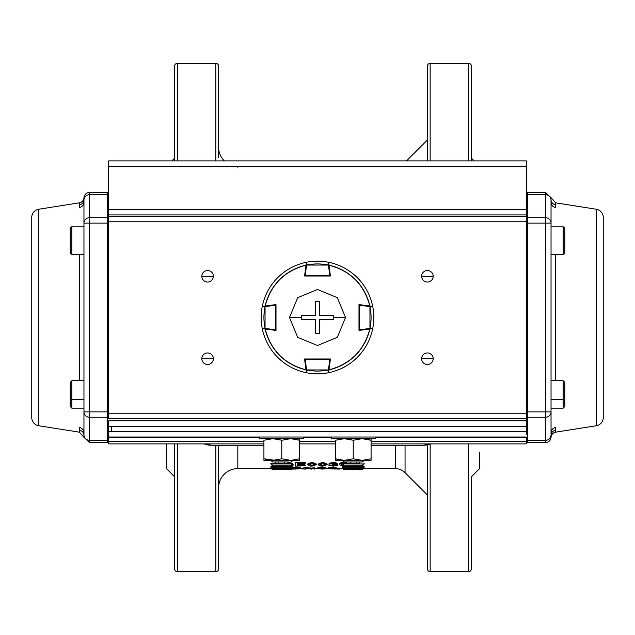 <?xml version="1.0" encoding="UTF-8"?>
<svg xmlns="http://www.w3.org/2000/svg" width="635" height="635" viewBox="0 0 635 635"><rect width="100%" height="100%" fill="white"/><g stroke="black" fill="none" stroke-linecap="round" stroke-linejoin="round"><path stroke-width="0.95" d="M317.405 468.36L317.016 468.138L318.492 467.566L325.858 467.773L320.429 467.947M322.866 467.924L326.096 468.281L326.096 468.828L318.794 468.614M320.111 468.511L318.802 468.479M312.984 468.511L305.633 467.725L305.633 468.511L305.633 467.725M303.895 469.059L303.895 467.924L303.895 469.059L305.633 469.059L305.633 468.273L314.722 469.059L314.722 467.924L312.984 467.924L312.984 468.924L303.895 467.924L303.895 467.376L303.895 468.511L303.895 467.376L312.984 468.376L312.984 467.376L314.722 467.376L314.722 468.511M346.829 462.955L340.924 463.185L339.447 464.693L340.924 462.661L346.829 462.423M346.607 463.201L342.86 462.804M341.368 463.915L342.162 463.725M343.487 465.614L341.638 465.471L343.487 465.614M336.828 464.106L337.701 464.979M335.915 465.471L330.803 465.495L333.224 465.876M333.224 466.161L328.859 465.344L333.224 466.161L337.852 465.249L335.288 464.447L337.185 463.733L333.169 462.74L329.025 463.733L333.192 463.137L335.447 463.717L332.192 464.677L336.066 465.257L333.24 465.876L328.859 465.344L328.859 464.804L333.24 465.344L336.066 464.725M334.637 464.161L332.367 463.78L335.447 463.193M333.192 462.605L330.716 463.28L333.192 462.605M329.724 463.233L333.169 462.216L337.185 463.201L337.185 463.733L333.169 462.74L333.169 462.216L337.185 463.201M314.277 465.495L311.991 465.622L314.277 465.495M307.515 464.074L311.991 462.216L316.46 464.074L316.46 464.614L311.991 462.74L307.515 464.614L308.872 465.876L311.991 466.161L316.46 464.614L311.991 462.74L307.515 464.614L307.515 464.074L311.991 462.216L311.991 462.74L311.991 462.216L316.46 464.074L316.46 464.614L311.991 466.161M297.251 465.249L305.689 465.249L305.689 465.78L297.251 465.78L297.251 464.725L304.863 464.725L297.251 464.328L297.251 463.217L305.372 463.217L305.372 462.756L295.426 462.756L295.426 462.232L305.372 462.232L305.372 462.685L297.251 462.685L297.251 463.796L304.863 463.796L297.251 464.193L297.251 465.249L305.689 465.249M291.322 464.542L293.148 464.645L292.211 465.13M287.488 462.161L292.616 463.288M289.766 462.796L288.163 462.613M319.54 465.876L322.659 466.161L327.136 464.614L327.136 464.074L322.659 462.216L322.659 462.74L318.183 464.614L319.54 465.876L322.659 466.161L327.136 464.614L322.659 462.74L318.183 464.614L318.183 464.074L322.659 462.216L318.183 464.074M324.953 465.495L320.365 465.495L322.659 465.622L319.921 464.614L320.786 463.407L322.644 463.137L325.398 464.614L322.659 465.884L324.953 465.495M292.576 467.376L299.236 467.527L301.403 468.09L301.403 468.638L303.895 468.614M299.331 468.455L291.87 468.511L295.005 468.511L295.005 468.995M336.225 468.074L334.709 468.495M329.533 468.328L332.168 468.463M333.446 468.455L334.613 468.138M328.065 468.13L329.398 467.4L336.225 467.4L336.225 467.947L329.398 467.947L328.065 468.678L335.082 468.828L327.763 468.884L335.78 469.003L330.002 468.527L336.225 467.947L329.398 467.947L328.065 468.678L328.065 468.13L329.398 467.4L329.398 467.947L329.398 467.4L336.225 467.4M218.583 477.361L218.583 487.855A19.233 19.233 0 0 1 237.815 468.614L237.815 445.262L237.815 468.614L272.613 468.614M295.005 468.614L299.529 468.614L298.156 468.94L291.87 468.995L291.87 468.122L299.529 468.09L292.291 467.574M305.633 468.614L308.023 468.614M310.126 468.614L312.984 468.614M314.722 468.614L317.032 468.614M320.659 468.614L321.794 468.614M326.096 468.614L328.065 468.614M330.613 468.614L333.74 468.614M336.161 468.614L343.884 468.614M362.331 468.614L395.335 468.614L395.343 445.262L395.335 468.614A13.74 13.74 0 0 1 405.051 472.638L427.403 494.998M312.563 465.328L313.031 465.606L312.563 465.328M320.921 465.558L320.262 465.423M314.373 465.423L313.976 465.098M334.685 468.384L336.082 468.432M336.701 468.352L335.074 468.297M293.886 467.574L292.148 467.447M294.362 468.511L295.465 468.439M309.999 467.447L309.999 468.4L309.999 467.447M324.961 468.138L320.056 467.416M291.949 465.114L291.949 464.574L291.949 465.114M291.949 463.264L290.258 462.971M302.014 463.796L301.704 464.193M324.231 465.431L324.89 465.503L324.231 465.09M325.255 465.185L324.564 465.122M342.408 464.066L341.495 464.415M340.805 463.233L340.066 463.082L340.805 463.233M333.907 463.725L335.486 463.844M339.661 463.486L340.066 463.613M337.114 464.177L336.574 464.201M427.403 444.873L427.403 568.904A2.746 2.746 0 0 0 430.149 571.651L430.149 444.159L430.149 571.651L468.614 571.651A2.746 2.746 0 0 0 471.368 568.904L471.368 477.361M218.583 157.639L218.583 66.096A2.746 2.746 0 0 0 215.837 63.349L215.837 160.885L215.837 63.349L177.371 63.349L177.371 160.885L177.371 63.349A2.746 2.746 0 0 0 174.625 66.096L174.625 160.885M471.368 160.885L471.368 66.096A2.746 2.746 0 0 0 468.614 63.349L468.614 160.885L468.614 63.349L430.149 63.349L430.149 160.885L430.149 63.349A2.746 2.746 0 0 0 427.403 66.096L427.403 160.885L427.403 66.389L427.403 140.002L406.519 160.885M174.625 443.889L174.625 568.904A2.746 2.746 0 0 0 177.371 571.651L177.371 443.889L177.371 571.651L215.837 571.651L215.837 445.262L215.837 571.651A2.746 2.746 0 0 0 218.583 568.904L218.583 445.262M468.614 571.651L468.614 443.889L468.614 571.651M166.386 443.889L166.386 468.614L166.386 443.889L166.386 468.614L174.625 476.861M471.368 476.861L479.608 468.614L479.608 452.136M371.078 445.262L423.283 445.262L430.935 443.889A21.979 21.979 0 0 1 423.283 445.262L371.078 445.262L423.283 445.262A21.979 21.979 0 0 0 427.085 444.929A21.979 21.979 0 0 1 423.283 445.262M204.065 443.889L211.717 445.262L263.922 445.262L211.717 445.262A21.979 21.979 0 0 1 204.065 443.889M405.051 445.262L405.051 472.638L405.051 445.262M218.583 147.145A19.233 19.233 0 0 0 224.361 160.885M237.823 166.386L237.823 167.299M474.115 160.885L471.368 158.139M171.879 160.885L174.625 158.139M207.439 444.841A21.979 21.979 0 0 0 211.717 445.262A21.979 21.979 0 0 1 207.439 444.841M263.922 445.262L211.717 445.262M294.362 469.059L292.148 469.059M295.005 468.852L297.101 468.614M302.974 468.614L302.974 469.082L301.236 468.797M299.204 468.614L295.465 468.995M291.87 468.995L291.87 468.122L299.529 468.638M295.005 469.059L301.403 468.638L299.236 468.066L291.798 467.924M295.426 462.756L295.426 466.114L305.689 465.78L297.251 465.78M324.358 468.836L318.953 468.828L324.358 468.836M320.429 468.138L318.691 468.63L320.429 468.138L325.858 468.32L321.953 467.916L317.016 468.686L326.096 468.828L326.096 468.281L322.032 467.916M343.162 465.836L341.384 465.161L343.043 464.502M339.447 464.693L342.757 466.122L339.447 464.693M342.598 464.193L341.122 464.534L342.86 463.256L345.972 463.336M334.613 463.82L335.415 463.613M341.36 463.931L341.932 464.193M291.727 465.796L293.148 465.177L291.02 465.304M288.163 463.145L289.536 463.28M292.005 463.28L288.163 462.693M314.722 464.614L311.991 465.884L309.245 464.614L310.118 463.407L311.968 463.137L314.722 464.614M321.794 469.011L321.794 468.598M322.334 469.067L316.024 468.614M317.032 468.193L317.754 468.082M302.189 464.193L303.038 463.796M303.427 464.193L303.72 463.796M320.469 468.495L318.619 468.432M317.794 468.241L320.572 467.582M324.382 462.836L322.659 462.605M319.921 464.074L322.659 465.344L325.398 464.074M309.245 464.614L311.991 465.884L311.991 465.344L309.245 464.074L311.991 465.344L314.722 464.074M311.682 468.987L311.682 467.987L311.682 469.082L306.626 468.614M336.701 468.908L337.725 468.947L337.725 467.987M339.408 468.614L339.408 469.082L336.082 468.979M336.677 464.606L337.78 464.518M318.953 468.281L321.755 468.463M341.384 464.63L344.178 465.344M291.87 468.439L291.87 467.574L291.87 468.439M305.372 462.756L297.251 462.685L297.251 463.796M304.863 464.328L297.251 464.328L297.251 463.217L305.372 463.217M297.251 464.725L304.863 464.725M321.794 469.067L326.096 468.828L322.032 468.463M301.403 468.638L299.236 468.066L299.236 467.527L301.403 468.09M341.122 464.534L342.86 463.256M310.594 468.9L306.626 468.924M330.716 463.812L333.192 463.137L335.447 463.717M330.002 468.527L330.748 468.138M332.192 464.677L332.367 463.78L332.192 464.677M111.427 426.244L111.427 431.522M526.32 431.522L108.68 431.522L108.68 426.244L108.68 434.276L108.68 431.522L526.32 431.522L526.32 426.244L108.68 426.244L108.68 420.838L108.68 426.244L526.32 426.244L526.32 420.838L108.68 420.838L526.32 420.838L526.32 418.632L108.68 418.632L108.68 413.234L108.68 418.632L526.32 418.632L526.32 413.234L108.68 413.234L108.68 216.368L526.32 216.368L108.68 216.368L108.68 221.766L526.32 221.766L526.32 214.94L108.68 214.94L108.68 216.368L108.68 209.542L108.68 214.94L526.32 214.94L526.32 209.542L108.68 209.542L526.32 209.542L526.32 166.386L108.68 166.386L108.68 209.542L108.68 160.885L526.32 160.885L108.68 160.885L108.68 166.386L526.32 166.386L526.32 160.885L526.32 413.234L108.68 413.234L108.68 221.766L526.32 221.766L526.32 434.276M422.037 356.592A5.771 5.771 0 0 0 421.632 358.712L433.173 358.712L421.632 358.712A5.771 5.771 0 0 1 427.403 352.941A5.771 5.771 0 0 1 433.173 358.712A5.771 5.771 0 0 0 429.625 353.385M431.483 280.368A5.771 5.771 0 0 0 433.173 276.288A5.771 5.771 0 0 1 427.403 282.059A5.771 5.771 0 0 1 421.632 276.288L433.173 276.288L421.632 276.288A5.771 5.771 0 0 0 423.267 280.313M203.517 272.209A5.771 5.771 0 0 0 201.827 276.288L213.368 276.288L201.827 276.288A5.771 5.771 0 0 1 207.597 270.518A5.771 5.771 0 0 1 213.368 276.288A5.771 5.771 0 0 0 211.733 272.264M203.517 354.632A5.771 5.771 0 0 0 201.827 358.712L213.368 358.712L201.827 358.712A5.771 5.771 0 0 1 207.597 352.941A5.771 5.771 0 0 1 213.368 358.712A5.771 5.771 0 0 0 211.733 354.687M108.68 437.261L108.68 443.889L263.922 443.889L108.68 443.889L108.68 437.261L259.802 437.261L108.68 437.023L526.32 437.023L526.32 443.889L371.078 443.889L526.32 443.889L526.32 441.682L371.078 441.682L526.32 441.682L526.32 437.261L375.198 437.261L526.32 437.261M108.68 437.023L108.68 431.522L108.68 437.023L526.32 437.023M335.359 441.682L299.641 441.682L335.359 441.682M263.922 441.682L108.68 441.682L263.922 441.682M303.76 437.261L331.24 437.261L303.76 437.261M335.359 443.889L299.641 443.889L335.359 443.889M211.677 272.209A5.771 5.771 0 0 0 209.82 270.962M209.717 270.923A5.771 5.771 0 0 0 207.693 270.518M207.597 270.518A5.771 5.771 0 0 0 205.494 270.915M205.47 270.923A5.771 5.771 0 0 0 203.573 272.153M212.963 278.408A5.771 5.771 0 0 0 213.368 276.288A5.771 5.771 0 0 1 207.597 282.059A5.771 5.771 0 0 1 201.827 276.288A5.771 5.771 0 0 0 202.224 278.392M202.232 278.408A5.771 5.771 0 0 0 203.462 280.313M203.517 280.368A5.771 5.771 0 0 0 205.375 281.615M205.47 281.654A5.771 5.771 0 0 0 207.502 282.059M207.597 282.059A5.771 5.771 0 0 0 211.622 280.424M211.677 280.368A5.771 5.771 0 0 0 212.923 278.503M423.323 280.368A5.771 5.771 0 0 0 425.18 281.615M425.283 281.654A5.771 5.771 0 0 0 427.307 282.059M427.403 282.059A5.771 5.771 0 0 0 429.506 281.654M429.53 281.654A5.771 5.771 0 0 0 431.427 280.424M422.037 274.161A5.771 5.771 0 0 0 421.632 276.288A5.771 5.771 0 0 1 427.403 270.518A5.771 5.771 0 0 1 433.173 276.288A5.771 5.771 0 0 0 432.776 274.177M432.768 274.161A5.771 5.771 0 0 0 431.538 272.264M431.483 272.209A5.771 5.771 0 0 0 429.625 270.962M429.53 270.923A5.771 5.771 0 0 0 427.498 270.518M427.403 270.518A5.771 5.771 0 0 0 423.378 272.153M423.323 272.209A5.771 5.771 0 0 0 422.077 274.066M429.53 353.346A5.771 5.771 0 0 0 427.498 352.941M427.403 352.941A5.771 5.771 0 0 0 423.378 354.576M423.323 354.632A5.771 5.771 0 0 0 422.077 356.497M431.483 362.791A5.771 5.771 0 0 0 433.173 358.712A5.771 5.771 0 0 1 427.403 364.482A5.771 5.771 0 0 1 421.632 358.712A5.771 5.771 0 0 0 423.267 362.736M423.323 362.791A5.771 5.771 0 0 0 425.18 364.038M425.283 364.077A5.771 5.771 0 0 0 427.307 364.482M427.403 364.482A5.771 5.771 0 0 0 429.506 364.085M429.53 364.077A5.771 5.771 0 0 0 431.427 362.847M211.677 354.632A5.771 5.771 0 0 0 209.82 353.385M209.717 353.346A5.771 5.771 0 0 0 207.693 352.941M207.597 352.941A5.771 5.771 0 0 0 205.494 353.346M205.47 353.346A5.771 5.771 0 0 0 203.573 354.576M212.963 360.839A5.771 5.771 0 0 0 213.368 358.712A5.771 5.771 0 0 1 207.597 364.482A5.771 5.771 0 0 1 201.827 358.712A5.771 5.771 0 0 0 202.224 360.823M202.232 360.839A5.771 5.771 0 0 0 203.462 362.736M203.517 362.791A5.771 5.771 0 0 0 205.375 364.038M205.47 364.077A5.771 5.771 0 0 0 207.502 364.482M207.597 364.482A5.771 5.771 0 0 0 211.622 362.847M211.677 362.791A5.771 5.771 0 0 0 212.923 360.934M603.25 217.384L603.25 417.616L603.25 217.384A8.239 8.239 0 0 0 596.289 209.248L555.673 202.835L596.289 209.248L596.289 425.752L555.673 432.165L596.289 425.752L596.289 209.248A8.239 8.239 0 0 1 603.25 217.384L603.25 417.616A8.239 8.239 0 0 1 596.289 425.752A8.239 8.239 0 0 0 603.25 417.616M555.673 206.058L555.681 207.518A5.493 5.27 -0 0 1 551.045 202.311L551.045 223.131L551.045 202.311A5.493 5.27 180 0 0 555.681 207.518L555.673 204.875A5.493 5.397 0 0 1 551.037 199.827A5.493 5.397 180 0 0 545.552 194.707L545.552 217.734L527.693 217.734L527.693 194.707L545.552 194.707L545.552 217.734A5.493 5.397 0 0 1 551.045 223.131L551.037 197.691L555.673 202.835L555.673 204.875L555.673 202.835M551.045 432.689L551.045 411.869A5.493 5.397 180 0 1 545.552 417.266L545.552 442.516A5.493 5.493 0 0 0 551.037 437.309L551.037 435.173A5.493 5.397 180 0 1 555.673 430.125L555.681 427.482A5.493 5.27 -0 0 0 551.045 432.689A5.493 5.27 180 0 1 555.681 427.482L555.673 432.165A5.493 5.493 0 0 0 551.037 437.309A5.493 5.493 0 0 1 545.552 442.516L545.552 440.293L527.693 440.293L527.693 417.266L545.552 417.266L545.552 440.293A5.493 5.397 -0 0 0 551.037 435.173L551.045 223.131L545.552 223.131L545.552 411.869L527.693 411.869L527.693 223.131L545.552 223.131L545.552 411.869L551.045 411.869L551.037 197.691L545.552 192.484L527.693 192.484L545.552 192.484L545.552 194.707L545.552 192.484M555.681 254.302L555.681 380.698L555.681 254.302M551.037 435.173A5.493 5.397 -0 0 1 555.673 430.125L555.673 432.165A5.493 5.493 0 0 0 551.037 437.309L551.037 435.173A5.493 5.397 180 0 1 545.552 440.293L527.693 440.293L527.693 442.516A1.373 1.373 0 0 1 526.32 441.142A1.373 1.373 0 0 0 527.693 442.516L527.693 417.266A1.373 1.349 180 0 1 526.32 415.917A1.373 1.349 -0 0 0 527.693 417.266L545.552 417.266L545.552 411.869L527.693 411.869L527.693 223.131L526.32 223.131L545.552 223.131L545.552 217.734L527.693 217.734L527.693 194.707L545.552 194.707A5.493 5.397 0 0 1 551.037 199.827A5.493 5.397 180 0 0 555.673 204.875M527.693 192.484L527.693 194.707A1.373 1.349 180 0 0 526.32 196.056M526.32 411.869L527.693 411.869L527.693 417.266L527.693 411.869L526.32 411.869M526.32 219.083A1.373 1.349 0 0 1 527.693 217.734L527.693 223.131L527.693 217.734A1.373 1.349 180 0 0 526.32 219.083M526.32 438.944A1.373 1.349 -0 0 0 527.693 440.293A1.373 1.349 180 0 1 526.32 438.944M551.037 199.827L551.045 202.311M545.552 417.266A5.493 5.397 -0 0 0 551.045 411.869L545.552 411.869L545.552 417.266M545.552 217.734L545.552 223.131L551.045 223.131A5.493 5.397 180 0 0 545.552 217.734M31.75 217.384L31.75 417.616A8.239 8.239 0 0 0 38.711 425.752L79.327 432.165L38.711 425.752L38.711 209.248L79.327 202.835L38.711 209.248L38.711 425.752A8.239 8.239 0 0 1 31.75 417.616L31.75 217.384A8.239 8.239 0 0 1 38.711 209.248A8.239 8.239 0 0 0 31.75 217.384M79.327 428.942L79.319 427.482A5.493 5.27 180 0 1 83.955 432.689L83.955 411.869L83.955 432.689A5.493 5.27 -0 0 0 79.319 427.482L79.327 430.125A5.493 5.397 180 0 1 83.963 435.173A5.493 5.397 -0 0 0 89.448 440.293L89.448 417.266L107.307 417.266L107.307 440.293L89.448 440.293L89.448 417.266A5.493 5.397 180 0 1 83.955 411.869L83.963 437.309L79.327 432.165L79.327 430.125L79.327 432.165M108.68 196.056A1.373 1.349 180 0 0 107.307 194.707L89.448 194.707A5.493 5.397 0 0 0 83.963 199.827A5.493 5.397 180 0 1 79.327 204.875L79.327 202.835A5.493 5.493 0 0 0 83.963 197.691L83.955 223.131A5.493 5.397 0 0 1 89.448 217.734L89.448 192.484A5.493 5.493 0 0 0 83.963 197.691L83.963 199.827A5.493 5.397 0 0 1 79.327 204.875L79.319 207.518A5.493 5.27 180 0 0 83.955 202.311A5.493 5.27 -0 0 1 79.319 207.518L79.327 202.835A5.493 5.493 0 0 0 83.963 197.691A5.493 5.493 0 0 1 89.448 192.484L89.448 194.707L107.307 194.707L107.307 217.734L89.448 217.734L89.448 194.707A5.493 5.397 180 0 0 83.963 199.827L83.955 411.869L89.448 411.869L89.448 223.131L107.307 223.131L107.307 411.869L89.448 411.869L89.448 223.131L83.955 223.131L83.963 437.309L89.448 442.516L107.307 442.516L89.448 442.516L89.448 440.293L89.448 442.516M79.319 380.698L79.319 254.302L79.319 380.698M107.307 442.516L107.307 411.869L108.68 411.869L89.448 411.869L89.448 417.266L107.307 417.266A1.373 1.349 -0 0 0 108.68 415.917A1.373 1.349 180 0 1 107.307 417.266L107.307 217.734A1.373 1.349 0 0 1 108.68 219.083A1.373 1.349 180 0 0 107.307 217.734L89.448 217.734L89.448 223.131L108.68 223.131L107.307 223.131L107.307 192.484A1.373 1.373 0 0 1 108.68 193.858M108.68 438.944A1.373 1.349 -0 0 1 107.307 440.293L89.448 440.293A5.493 5.397 180 0 1 83.963 435.173A5.493 5.397 -0 0 0 79.327 430.125M83.963 435.173L83.955 432.689M89.448 217.734A5.493 5.397 180 0 0 83.955 223.131L89.448 223.131L89.448 217.734M89.448 417.266L89.448 411.869L83.955 411.869A5.493 5.397 -0 0 0 89.448 417.266M303.76 438.666L259.802 438.666L259.802 437.023L259.802 438.666L303.76 438.666L303.76 437.023L303.76 438.666M375.198 438.666L331.24 438.666L331.24 437.023L331.24 438.666L375.198 438.666L375.198 437.023L375.198 438.666M564.785 389.819L564.785 399.05A1.651 0.627 180 0 1 563.134 399.677L563.134 408.17L563.134 399.677L551.045 399.677L563.134 399.677L563.134 380.698L563.134 399.677A1.651 0.627 0 0 0 564.785 399.05L564.785 382.341L563.134 380.698L551.045 380.698M564.785 400.748L564.785 393.382M551.045 408.17L563.134 408.17L564.785 406.519L564.785 399.05M563.134 254.302L563.134 226.83L551.045 226.83L563.134 226.83L563.134 254.302L551.045 254.302L563.134 254.302A1.651 1.651 0 0 0 564.785 252.659L564.785 228.481L564.785 252.659A1.651 1.651 0 0 1 563.134 254.302M564.785 228.481A1.651 1.651 0 0 0 563.134 226.83A1.651 1.651 0 0 1 564.785 228.481M71.866 226.83L71.866 254.302L83.955 254.302L71.866 254.302A1.651 1.651 0 0 1 70.215 252.659L70.215 228.481A1.651 1.651 0 0 1 71.866 226.83L83.955 226.83L71.866 226.83A1.651 1.651 0 0 0 70.215 228.481L70.215 252.659A1.651 1.651 0 0 0 71.866 254.302L71.866 226.83M83.955 408.17L71.866 408.17L71.866 399.677L71.866 408.17L70.215 406.519L70.215 389.819M83.955 399.677L71.866 399.677L83.955 399.677M83.955 380.698L71.866 380.698L71.866 399.677A1.651 0.627 180 0 1 70.215 399.05A1.651 0.627 0 0 0 71.866 399.677L71.866 380.698L70.215 382.341L70.215 401.796M70.215 393.382L70.215 400.748M336.979 459.28L339.773 459.946L335.359 458.78L335.359 460.375L371.078 460.375L371.078 440.261L362.148 438.666L353.227 440.261L344.289 438.666L335.359 440.261L335.359 458.78L344.289 460.375L353.219 458.78L353.219 440.261L353.219 458.78L362.148 460.375L359.481 460.224M364.212 460.375L362.148 460.375L371.078 458.78L371.078 460.375L371.078 458.78L362.148 460.375L371.078 460.375L371.078 438.666L371.078 440.261L366.665 439.103M342.225 460.375L344.289 460.375L335.359 458.78L335.359 460.375L335.359 440.261M366.609 459.954L362.148 460.375L353.219 458.78L344.289 460.375L362.148 460.375M357.632 439.103L362.148 438.666M346.242 460.296L335.359 460.375M339.773 439.103L344.297 438.666M348.805 439.103L353.219 440.261M364.101 460.296L366.204 460.026M265.541 459.28L272.852 460.375L281.781 458.78L281.789 440.261L272.852 438.666L263.922 440.261L263.922 460.375L299.641 460.375L299.641 440.261L290.711 438.666L281.781 440.261L281.781 458.78L290.711 460.375L299.641 458.78L299.641 460.375L299.641 458.78L290.711 460.375L288.163 460.24M295.172 459.954L290.711 460.375L299.641 460.375M286.195 439.103L290.711 438.666M295.227 439.103L299.641 440.261L299.641 438.666L299.641 458.78M274.804 460.296L263.922 458.78L263.922 460.375L263.922 440.261M268.335 439.103L272.859 438.666M277.368 439.103L281.781 440.261M263.922 460.375L290.711 460.375L281.781 458.78L272.852 460.375M328.628 262.287L330.414 276.011L304.586 276.011L305.999 265.168C284.52 270.915 270.915 284.52 265.168 305.999L276.011 304.586L276.011 330.414L265.168 329.001C270.915 350.48 284.52 364.085 305.999 369.832L304.586 358.989L330.414 358.989L329.001 369.832C350.48 364.085 364.085 350.48 369.832 329.001L358.989 330.414L358.989 304.586L369.832 305.999C364.085 284.52 350.48 270.915 329.001 265.168A53.578 53.578 0 0 1 369.832 305.999L372.713 306.372A56.324 56.324 0 0 0 328.628 262.287A56.324 56.324 0 0 1 372.713 306.372M264.096 306.133L262.287 306.372A56.324 56.324 0 0 1 306.372 262.287L305.999 265.168L306.372 262.287A56.324 56.324 0 0 0 262.287 306.372L276.011 304.586L275.392 304.665L275.463 329.787L265.049 328.43L265.049 306.57L275.463 305.213L275.463 329.787L276.011 329.787M372.713 328.628A56.324 56.324 0 0 1 328.628 372.713A56.324 56.324 0 0 0 372.713 328.628L369.832 329.001A53.578 53.578 0 0 1 329.001 369.832L328.628 372.713M306.133 370.903L306.372 372.713A56.324 56.324 0 0 1 262.287 328.628A56.324 56.324 0 0 0 306.372 372.713L304.586 358.989L304.665 359.608L329.787 359.537L328.43 369.951L306.57 369.951L305.213 359.537L329.787 359.537L329.787 358.989M305.618 268.081L306.372 262.287M358.989 329.787L359.537 329.787L359.537 305.213L369.951 306.57L369.951 328.43L359.537 329.787L359.608 304.665L358.989 304.586L369.832 305.999M306.372 372.713L305.999 369.832A53.578 53.578 0 0 1 265.168 329.001L262.287 328.628M262.287 306.372L265.168 305.999A53.578 53.578 0 0 1 305.999 265.168M317.5 373.824A56.324 56.324 0 0 1 306.761 372.793A56.324 56.324 0 0 0 328.239 372.793A56.324 56.324 0 0 1 317.5 373.824M328.247 371.388L328.43 369.951A53.578 53.578 0 0 1 306.57 369.951L306.761 372.793M305.213 358.989L306.57 369.951L306.022 370.022M330.335 359.608L329.787 359.537L328.43 369.951L329.001 369.832M275.392 330.335L275.463 329.787L262.207 328.239A56.324 56.324 0 0 1 262.207 306.761A56.324 56.324 0 0 0 262.207 328.239L265.049 328.43A53.578 53.578 0 0 1 265.049 306.57L262.207 306.761M276.011 305.213L265.049 306.57L264.978 306.022M262.207 328.239A0.548 0.548 0 0 0 262.676 328.676L264.978 328.978L265.049 328.43L265.168 329.001M372.793 306.761A56.324 56.324 0 0 1 372.793 328.239A56.324 56.324 0 0 0 372.793 306.761L369.951 306.57A53.578 53.578 0 0 1 369.951 328.43L371.388 328.247M370.022 306.022L369.951 306.57L358.989 305.213M369.951 328.43L370.022 328.978L369.951 328.43L359.537 329.787L359.608 330.335M370.903 328.866L372.324 328.676A0.548 0.548 0 0 0 372.793 328.239M306.022 264.978L306.57 265.049L306.761 262.207A56.324 56.324 0 0 1 328.239 262.207A56.324 56.324 0 0 0 306.761 262.207L306.57 265.049L328.43 265.049L329.787 275.463L305.213 275.463L306.57 265.049A53.578 53.578 0 0 1 328.43 265.049L328.239 262.207A0.548 0.548 0 0 1 328.676 262.676L328.866 264.096M328.43 265.049L328.978 264.978L328.43 265.049L329.787 275.463L330.335 275.392M306.761 262.207A0.548 0.548 0 0 0 306.324 262.676M315.436 319.564L301.688 319.564L301.554 317.5L289.473 317.5L297.68 337.32L317.484 345.527L337.304 337.328L345.527 317.5L333.446 317.5L333.311 319.564L319.564 319.564L319.564 333.311L315.436 333.311L315.436 319.564L315.436 333.311L319.564 333.311L319.564 319.564L333.311 319.564L333.446 317.5L345.527 317.5L337.32 297.68L317.516 289.473L297.696 297.672L289.473 317.5L301.554 317.5L301.688 315.436L315.436 315.436L315.436 301.688L319.564 301.688L319.564 315.436L333.311 315.436L333.446 317.5L333.311 315.436L319.564 315.436L319.564 301.688L315.436 301.688L315.436 315.436L301.688 315.436L301.554 317.5L301.688 319.564L315.436 319.564M288.163 463.28L288.163 461.955L272.748 461.955L275.519 461.955L275.519 463.28M290.933 461.955L292.83 460.629L270.851 460.629L272.748 461.955M290.933 465.241L272.748 465.241L270.851 463.915L292.83 463.915L290.933 465.241L292.83 466.574L270.851 466.566L270.851 467.201L292.83 467.201L290.933 468.527L272.748 468.527L271.891 469.13L291.751 469.13M292.791 466.574L292.83 467.201M290.901 469.622L272.748 469.622L290.901 469.622M271.923 469.13L272.748 469.622M292.791 463.288L270.851 463.28L270.851 463.915M284.536 469.622L275.519 469.622L284.536 469.622M284.536 461.955L284.536 463.28M278.217 461.955L278.217 463.28M359.481 460.621L364.149 460.653L362.252 461.978L353.885 461.978L344.059 461.931L342.17 460.597L346.837 460.589M364.149 460.653L342.17 460.597M364.101 466.598L362.244 465.264L344.051 465.217L342.162 463.883L342.162 463.256L346.829 463.248M364.093 467.225L364.133 466.598L342.154 466.542L342.154 467.169L344.043 468.503L343.186 469.106L363.053 469.154M344.043 468.503L362.228 468.551L364.133 467.225L342.186 467.169M362.196 469.646L344.043 469.598L343.186 469.106M364.101 463.939L342.194 463.883M359.474 463.28L342.162 463.256M356.759 461.978L356.759 463.312M359.481 461.986L359.474 463.32M346.829 461.955L346.829 463.288M350.433 461.97L350.433 463.296M527.693 442.516L545.552 442.516M107.307 192.484L89.448 192.484M290.933 468.527L291.79 469.13L290.933 469.622M292.83 463.288L292.83 463.915M272.748 468.527L270.851 467.201M272.748 465.241L270.851 466.566M362.228 468.551L363.085 469.154L362.228 469.646M362.244 465.264L364.141 463.939L364.141 463.312M344.051 465.217L342.154 466.542"/></g></svg>
